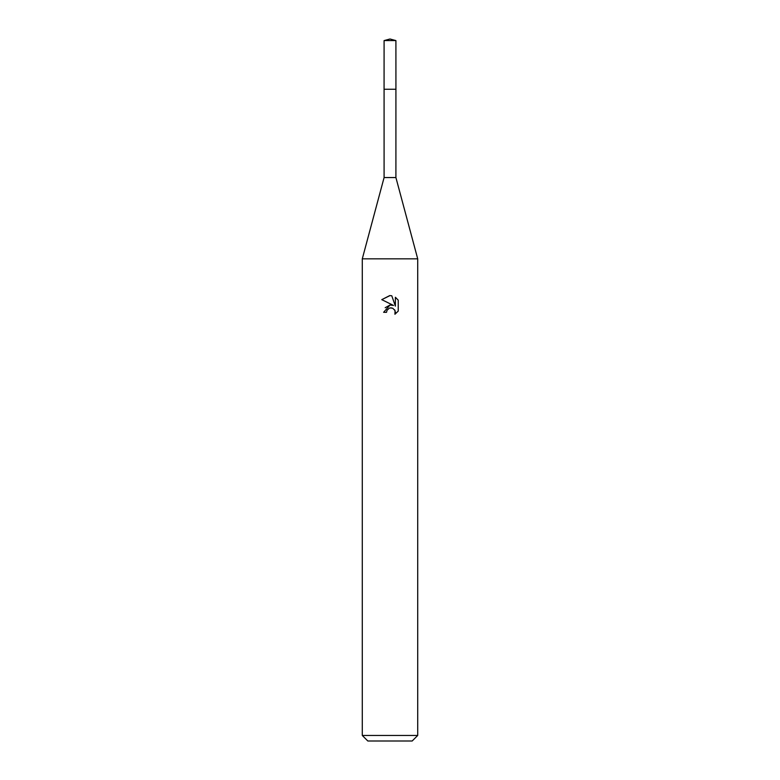 <?xml version="1.0" encoding="UTF-8"?>
<svg xmlns="http://www.w3.org/2000/svg" width="780" height="780" viewBox="0 0 780 780"><rect width="100%" height="100%" fill="white"/><g stroke="black" fill="none" stroke-linecap="round" stroke-linejoin="round"><path stroke-width="1.17" d="M395.909 177.557L384.091 177.557L384.082 89.252L395.918 89.252L395.909 177.557L417.709 258.833L417.709 735.462L362.29 735.462L367.828 741L412.171 741L417.709 735.462M384.091 177.557L362.29 258.833L417.709 258.833M386.539 312.302L387.007 310.294L386.539 312.302L383.623 312.302L390 305.019L393.529 305.448L381.771 299.647L390 295.591L391.784 295.786L395.382 306.13L395.382 297.268L398.229 300.154L398.239 311.084L394.924 314.252L395.05 310.586L392.662 308.188L390 307.954L391.336 307.866M394.622 309.787L395.392 312.273L394.924 314.262L398.229 311.084M393.529 305.448L392.067 305.058M390.029 305.019L385.183 307.739M389.308 308.168L387.007 310.294M398.229 300.154L395.382 297.277M391.784 295.786L390.185 295.601M389.727 295.591L381.771 299.647M390 39L395.909 40.579L395.928 89.252L384.072 89.252L384.091 40.579L390 39M384.091 40.579L395.909 40.579M362.29 258.833L362.29 735.462"/></g></svg>
